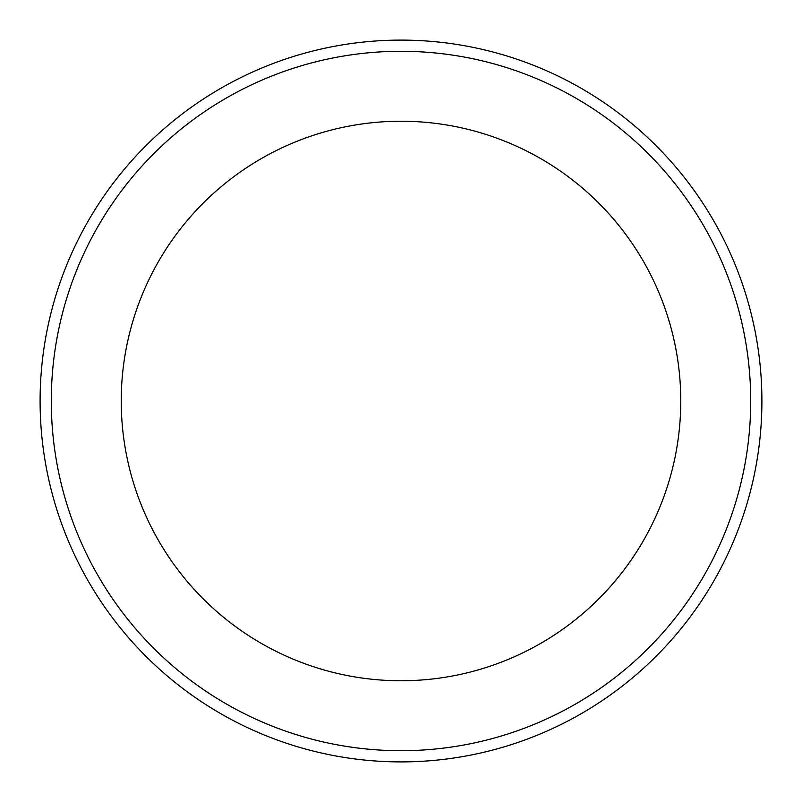 <?xml version="1.0" encoding="UTF-8"?>
<svg xmlns="http://www.w3.org/2000/svg" width="802" height="802" viewBox="0 0 802 802"><rect width="100%" height="100%" fill="white"/><g stroke="black" fill="none" stroke-linecap="round" stroke-linejoin="round"><path stroke-width="1.2" d="M401 121.232A279.768 279.768 0 0 1 643.284 540.879A279.768 279.768 0 0 1 158.716 540.879A279.768 279.768 0 0 1 401 121.232M401 51.288A349.712 349.712 0 0 1 703.855 575.856A349.712 349.712 0 0 1 98.145 575.856A349.712 349.712 0 0 1 401 51.288M401 40.1A360.9 360.9 0 0 1 713.549 581.45A360.9 360.9 0 0 1 88.451 581.45A360.9 360.9 0 0 1 401 40.1A360.9 360.9 0 0 1 713.549 581.45A360.9 360.9 0 0 1 88.451 581.45A360.9 360.9 0 0 1 401 40.1"/></g></svg>
